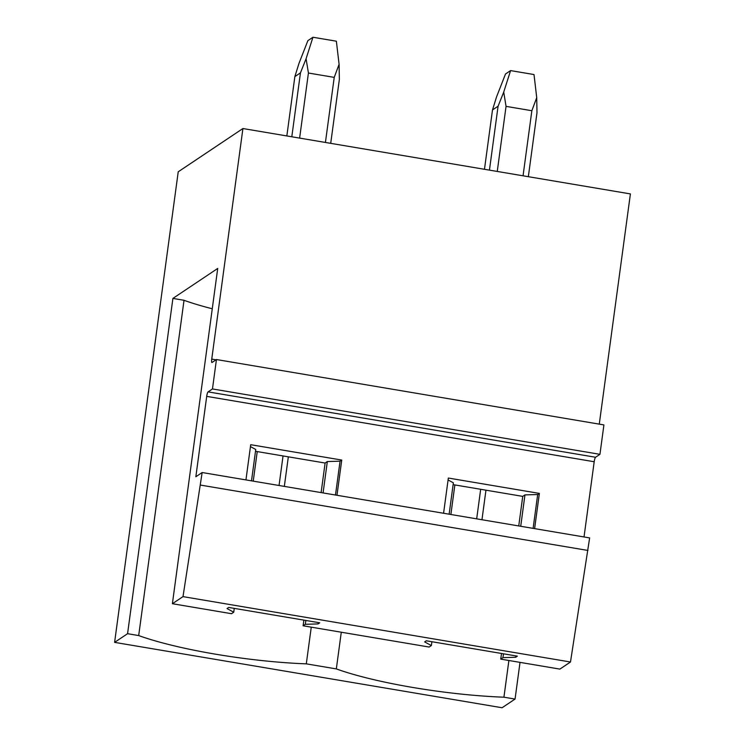 <?xml version="1.0" encoding="UTF-8"?>
<svg xmlns="http://www.w3.org/2000/svg" width="745" height="745" viewBox="0 0 745 745"><rect width="100%" height="100%" fill="white"/><g stroke="black" fill="none" stroke-linecap="round" stroke-linejoin="round"><path stroke-width="1.12" d="M216.003 359.826L211.748 359.109L242.917 128.531L178.223 171.797L114.6 642.367L502.083 707.75L515.056 699.071L520.019 662.38M211.748 359.109A4.014 0.745 -80.4 0 0 211.915 362.508A4.014 0.745 -80.4 0 0 212.055 362.47L216.441 359.537L212.465 388.946L208.078 391.879A4.014 0.745 -80.4 0 0 206.71 396.368L195.842 476.753L202.156 472.526L183 596.624L570.484 662.007L559.868 669.103L500.733 659.12L501.506 653.467M183 596.624L172.393 603.72L231.518 613.703L233.734 612.222L227.02 608.563L228.706 607.436L319.735 622.801L318.059 623.928L305.32 624.301L303.103 625.781L429.157 647.042L431.374 645.561L424.65 641.911L426.336 640.784L517.375 656.149L515.689 657.276L502.95 657.639L500.733 659.12M311.261 627.15L306.297 663.851A132.517 22.555 -172.3 0 1 138.691 635.569L127.572 633.697L114.6 642.367M306.297 663.851L336.33 668.917A132.517 22.555 -172.3 0 0 503.927 697.199L515.056 699.071M202.156 472.526L589.64 537.909L570.484 662.007M200.461 485.079L587.945 550.453M443.573 513.268L448.341 478.048L539.371 493.404L537.685 494.531L524.955 494.904L522.739 496.384L453.128 484.641M534.612 528.624L539.371 493.404M212.465 388.946L599.939 454.329L595.562 457.262A4.014 0.745 -80.4 0 0 594.193 461.742L584.024 536.959M245.943 479.92L250.711 444.7L341.741 460.056L340.055 461.183L327.325 461.555L325.109 463.036L255.498 451.293M336.982 495.276L341.741 460.056M216.441 359.537L603.916 424.92L599.939 454.329M599.278 424.138L630.4 193.914L242.917 128.531M127.572 633.697L172.905 298.41L184.024 300.291A132.517 22.555 -172.3 0 0 212.269 308.775M172.393 603.72L217.717 268.442L172.905 298.41M138.691 635.569L184.024 300.291M518.743 525.942L522.739 496.384M303.103 625.781L303.867 620.119M321.114 492.603L325.109 463.036M336.33 668.917L341.285 632.216M233.734 612.222L234.256 608.376M251.503 480.851L255.74 449.477L250.45 446.6M305.32 624.301L305.841 620.455M323.079 492.929L327.325 461.555M318.059 623.928L318.245 622.55M335.483 495.025L340.055 461.183M508.891 660.498L503.927 697.199M431.374 645.561L431.886 641.724M449.133 514.199L453.37 482.825L448.08 479.948M502.95 657.639L503.471 653.803M520.718 526.277L524.955 494.904M515.689 657.276L515.875 655.889M533.113 528.373L537.685 494.531M253.235 481.149L257.239 451.582M299.62 138.095L308.421 73.029L306.083 58.725L300.449 72.87L294.862 76.605L298.941 63.502L307.881 40.64L312.947 37.25L306.083 58.725M279.049 485.498L283.044 455.94M325.425 142.453L334.226 77.378L308.421 73.029M286.844 135.944L294.862 76.605M291.807 136.782L300.449 72.87M334.226 77.378L339.096 64.294L339.357 79.436L330.715 143.347M284.329 486.392L288.334 456.834M312.947 37.25L336.368 41.199L339.096 64.294M450.874 514.497L454.869 484.93M497.25 171.443L506.051 106.367L503.722 92.073L498.079 106.218L492.492 109.953L496.57 96.85L505.51 73.988L510.586 70.598L503.722 92.073M476.679 518.846L480.674 489.288M523.055 175.801L531.856 110.726L506.051 106.367M484.474 169.292L492.492 109.953M489.446 170.13L498.079 106.218M531.856 110.726L536.726 97.642L536.987 112.774L528.345 176.695M481.959 519.74L485.964 490.182M510.586 70.598L534.007 74.547L536.726 97.642M206.71 396.368L594.193 461.742M595.562 457.262L208.078 391.879"/></g></svg>
